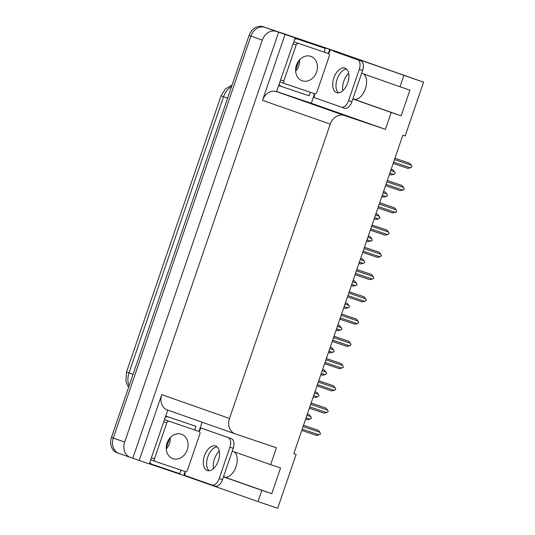 <?xml version="1.0" encoding="UTF-8"?>
<svg xmlns="http://www.w3.org/2000/svg" width="535" height="535" viewBox="0 0 535 535"><rect width="100%" height="100%" fill="white"/><g stroke="black" fill="none" stroke-linecap="round" stroke-linejoin="round"><path stroke-width="0.8" d="M219.27 451.152A13.582 7.731 -71.3 0 0 214.428 459.117A13.582 7.731 -71.3 0 0 213.398 468.627M342.768 90.756A13.582 7.731 108.7 0 1 343.804 81.253A13.582 7.731 108.7 0 1 348.646 73.288M363.446 73.904A13.582 7.731 108.7 0 1 365.057 89.686A13.582 7.731 108.7 0 1 353.722 99.142A13.582 7.731 108.7 0 1 353.668 99.122L401.13 115.834L391.212 112.484L385.434 129.35L344.299 115.453A12.733 10.473 109.4 0 0 330.249 124.153L229.482 418.477A12.733 10.473 109.4 0 0 235.173 433.845A12.733 10.473 109.4 0 0 235.28 433.878L276.414 447.775L270.636 464.641L232.264 451.132M130.273 457.392L119.084 453.453A12.733 10.473 -70.6 0 1 118.977 453.419A12.733 10.473 -70.6 0 1 113.286 438.058L250.908 36.092A12.733 10.473 -70.6 0 1 264.952 27.392L338.04 52.076L423.573 82.189L329.727 49.434L328.323 53.54M202.103 422.202L198.946 431.404M185.197 471.562L183.853 475.495L149.325 463.832M314.573 93.699L311.296 103.255L276.769 91.592M344.299 115.453L276.548 91.605L295.173 37.851L288.786 35.604L329.727 49.434M229.482 418.477L161.73 394.629L139.18 460.495L149.298 463.912L167.722 410.098M161.73 394.629A12.733 10.473 109.4 0 0 167.422 409.991A12.733 10.473 109.4 0 0 167.522 410.024L235.072 433.805M276.548 91.605A12.733 10.473 109.4 0 0 262.498 100.306L285.055 34.434L278.668 32.187L132.794 458.248L130.48 457.465A12.733 10.473 -70.6 0 1 130.373 457.432A12.733 10.473 -70.6 0 1 124.682 442.07L262.31 40.105A12.733 10.473 -70.6 0 1 276.354 31.404L278.668 32.187M295.173 37.851L285.055 34.434M223.463 476.839L261.836 490.348L257.99 501.596L277.698 508.25L296.123 454.429L293.822 453.62M257.99 501.596L183.853 475.495M139.18 460.495L132.794 458.248M225.349 477.22L223.55 476.585M354.725 99.356L352.919 98.721M296.123 454.429L293.809 453.647L402.828 135.228L405.142 136.01L423.573 82.189M385.434 129.35L311.296 103.255M403.865 75.529L400.013 86.777L361.633 73.268M352.832 98.968L391.212 112.484M234.076 451.767A13.582 7.731 -71.3 0 1 235.681 467.557A13.582 7.731 -71.3 0 1 224.346 477.006A13.582 7.731 -71.3 0 1 224.299 476.993L271.76 493.698L280.561 467.991L270.636 464.641M271.76 493.698L261.836 490.348M401.13 115.834L409.93 90.127L400.013 86.777M119.084 453.453A12.733 10.473 -70.6 0 1 118.977 453.419A12.733 10.473 -70.6 0 1 113.286 438.058L250.908 36.092A12.733 10.473 -70.6 0 1 264.952 27.392L328.115 48.725A12.733 10.473 -70.6 0 1 328.222 48.759M118.877 453.379L117.259 452.811A12.733 10.473 -70.6 0 1 117.152 452.777A12.733 10.473 -70.6 0 1 111.461 437.416L249.083 35.45A12.733 10.473 -70.6 0 1 263.133 26.75L326.29 48.083A12.733 10.473 -70.6 0 1 326.397 48.117A12.733 10.473 -70.6 0 1 326.497 48.157M306.936 415.3L310.748 416.584L311.464 418.076L309.865 419.152L307.324 419.714L305.625 419.146M309.865 419.152L306.06 417.868M309.083 414.578L307.384 414.003L309.083 414.578L310.748 416.584M303.519 425.278L318.225 430.26L303.519 425.292M303.071 426.589L319.89 432.267L318.225 430.26M319.89 432.267L320.492 434.092L319.007 434.841L302.195 429.157M319.007 434.841L316.459 435.403L301.76 430.434M314.56 393.044L318.365 394.335L319.081 395.826L317.482 396.903L314.941 397.465L313.242 396.89M317.482 396.903L313.677 395.619M315.008 391.734L316.7 392.322L315.001 391.754M318.365 394.335L316.7 392.322M322.177 370.795L325.982 372.079L326.698 373.577L325.106 374.654L322.558 375.216L320.86 374.64M325.106 374.654L321.294 373.363M322.625 369.484L324.317 370.073L322.618 369.498M325.982 372.079L324.317 370.073M329.794 348.546L333.599 349.83L334.208 351.656L330.175 352.966L328.477 352.391M332.723 352.404L328.911 351.114M331.934 347.824L330.235 347.248L331.934 347.824L333.599 349.83M311.143 403.029L325.842 408.011L311.136 403.042M310.695 404.34L327.507 410.017L325.842 408.011M327.507 410.017L328.222 411.509L326.624 412.585L309.812 406.908M326.624 412.585L324.083 413.147L309.377 408.185M318.76 380.78L333.459 385.755L318.753 380.793M318.312 382.084L335.124 387.768L333.459 385.755M335.124 387.768L335.84 389.259L334.241 390.336L317.429 384.658M334.241 390.336L331.7 390.898L316.994 385.929M326.377 358.524L341.076 363.506L326.37 358.537M325.929 359.834L342.741 365.512L341.076 363.506M342.741 365.512L343.343 367.338L341.865 368.087L325.046 362.409M341.865 368.087L339.317 368.648L324.611 363.68M333.994 336.274L348.693 341.256L333.987 336.288M333.546 337.585L350.358 343.263L348.693 341.256M350.358 343.263L351.074 344.754L349.482 345.837L332.663 340.153M349.482 345.837L346.934 346.399L332.228 341.43M347.743 82.838A12.947 7.37 -71.3 0 0 344.935 68.119A12.947 7.37 -71.3 0 0 333.84 77.943A12.947 7.37 -71.3 0 0 336.649 92.655A12.947 7.37 -71.3 0 0 347.743 82.838M338.421 92.863A12.947 7.37 108.7 0 1 337.15 79.06A12.947 7.37 108.7 0 1 346.473 69.028M348.559 100.674L351.869 101.79L362.596 70.459A8.493 4.835 108.7 0 0 360.784 60.823L333.519 51.226L357.48 59.706A8.493 4.835 108.7 0 1 359.286 69.343L348.559 100.674A8.493 4.835 108.7 0 1 341.283 107.114A8.493 4.835 108.7 0 1 341.25 107.1L313.985 97.504A8.493 4.835 108.7 0 0 314.734 93.739M330.215 50.109A8.493 4.835 108.7 0 1 328.457 53.594M351.869 101.79A8.493 4.835 108.7 0 1 344.593 108.23A8.493 4.835 108.7 0 1 344.56 108.217L341.317 107.127M278.855 85.5A8.493 6.982 109.4 0 0 279.598 85.821A8.493 6.982 109.4 0 0 279.665 85.847L281.805 86.603M310.701 92.394A8.493 6.982 -70.6 0 0 309.063 95.805L281.945 86.65A8.493 6.982 -70.6 0 1 281.878 86.623A8.493 6.982 -70.6 0 1 279.15 84.644M324.491 52.189A8.493 6.982 -70.6 0 1 325.287 48.411L295.895 38.453A8.493 6.982 109.4 0 0 295.039 38.232M294.725 39.149A8.493 6.982 -70.6 0 1 298.169 39.256L325.287 48.411M218.374 460.702A12.947 7.37 -71.3 0 0 215.565 445.983A12.947 7.37 -71.3 0 0 204.47 455.807A12.947 7.37 -71.3 0 0 207.279 470.519A12.947 7.37 -71.3 0 0 218.374 460.702M209.051 470.733A12.947 7.37 108.7 0 1 207.774 456.923A12.947 7.37 108.7 0 1 217.103 446.892M219.189 478.537L222.493 479.654L233.22 448.33A8.493 4.835 108.7 0 0 231.414 438.693L200.839 427.973L228.104 437.577A8.493 4.835 108.7 0 1 229.916 447.213L219.189 478.537A8.493 4.835 108.7 0 1 211.913 484.978A8.493 4.835 108.7 0 1 211.88 484.971L184.615 475.368A8.493 4.835 108.7 0 0 185.364 471.603M200.839 427.973A8.493 4.835 108.7 0 1 199.087 431.464M222.493 479.654A8.493 4.835 108.7 0 1 215.217 486.094A8.493 4.835 108.7 0 1 215.184 486.088L211.947 484.991M149.486 463.37A8.493 6.982 109.4 0 0 150.221 463.691A8.493 6.982 109.4 0 0 150.295 463.711L152.435 464.467M181.332 470.258A8.493 6.982 -70.6 0 0 179.686 473.676L152.575 464.514A8.493 6.982 -70.6 0 1 152.502 464.494A8.493 6.982 -70.6 0 1 149.78 462.507M195.121 430.053A8.493 6.982 -70.6 0 1 195.917 426.281L166.519 416.317A8.493 6.982 109.4 0 0 165.669 416.103M165.355 417.019A8.493 6.982 -70.6 0 1 168.799 417.119L195.917 426.281M302.328 80.825A12.947 10.646 109.4 0 0 316.586 72.051A12.947 10.646 109.4 0 0 310.822 56.362A12.947 10.646 109.4 0 0 310.715 56.329A12.947 10.646 109.4 0 0 296.457 65.109A12.947 10.646 109.4 0 0 302.221 80.792A12.947 10.646 109.4 0 0 302.328 80.825M298.517 43.469A2.12 1.745 109.4 0 0 296.176 44.92L283.797 81.066A2.12 1.745 109.4 0 0 284.747 83.627A2.12 1.745 109.4 0 0 284.767 83.634L314.526 93.685A2.12 1.745 109.4 0 0 316.867 92.234L329.246 56.088A2.12 1.745 109.4 0 0 328.296 53.527A2.12 1.745 109.4 0 0 328.276 53.52L293.956 41.864M323.755 51.928A2.12 1.745 109.4 0 0 323.735 51.922L328.296 53.527L323.722 51.915M172.959 458.696A12.947 10.646 109.4 0 0 187.217 449.915A12.947 10.646 109.4 0 0 181.452 434.233A12.947 10.646 109.4 0 0 181.345 434.193A12.947 10.646 109.4 0 0 167.087 442.973A12.947 10.646 109.4 0 0 172.852 458.656A12.947 10.646 109.4 0 0 172.959 458.696M169.147 421.333A2.12 1.745 109.4 0 0 166.806 422.784L154.428 458.93A2.12 1.745 109.4 0 0 155.377 461.491A2.12 1.745 109.4 0 0 155.391 461.498L185.157 471.549A2.12 1.745 109.4 0 0 187.497 470.104L199.869 433.952A2.12 1.745 109.4 0 0 198.926 431.391A2.12 1.745 109.4 0 0 198.906 431.391L164.586 419.728M194.379 429.792A2.12 1.745 109.4 0 0 194.365 429.786L198.926 431.391L194.345 429.786M337.411 326.296L341.223 327.58L341.939 329.072L340.34 330.148L337.792 330.71L336.094 330.135M340.34 330.148L336.535 328.864M337.859 324.986L339.558 325.574L337.852 324.999M341.223 327.58L339.558 325.574M345.028 304.04L348.84 305.331L349.556 306.822L347.957 307.899L345.416 308.461L343.711 307.886M347.957 307.899L344.152 306.615M347.175 303.318L345.476 302.743L347.175 303.318L348.84 305.331M352.645 281.791L356.457 283.075L357.059 284.901L353.033 286.212L351.334 285.637M355.574 285.65L351.769 284.359M353.1 280.48L354.792 281.069L353.093 280.494M356.457 283.075L354.792 281.069M341.611 314.025L356.31 319.007L341.611 314.038M341.163 315.336L357.975 321.013L356.31 319.007M357.975 321.013L358.697 322.505L357.099 323.581L340.287 317.904M357.099 323.581L354.551 324.143L339.845 319.181M349.228 291.776L363.934 296.751L349.228 291.789M348.78 293.08L365.599 298.764L363.934 296.751M365.599 298.764L366.314 300.255L364.716 301.332L347.904 295.654M364.716 301.332L362.168 301.894L347.469 296.925M356.852 269.52L371.551 274.502L356.845 269.533M356.404 270.83L373.216 276.508L371.551 274.502M373.216 276.508L373.818 278.334L372.333 279.083L355.521 273.405M372.333 279.083L369.792 279.644L355.086 274.676M360.269 259.542L364.074 260.826L364.79 262.317L363.198 263.394L360.65 263.962L358.952 263.387M363.198 263.394L359.386 262.11M362.409 258.82L360.71 258.245L362.409 258.82L364.074 260.826M367.886 237.293L371.691 238.577L372.3 240.396L368.267 241.706L366.569 241.131M370.815 241.145L367.003 239.861M368.334 235.982L370.026 236.57L368.327 235.995M371.691 238.577L370.026 236.57M375.503 215.037L379.308 216.327L380.031 217.819L378.432 218.895L375.884 219.457L374.186 218.882M378.432 218.895L374.62 217.611M377.643 214.314L375.944 213.739L377.643 214.314L379.308 216.327M383.12 192.787L386.932 194.071L387.534 195.897L383.501 197.208L381.803 196.633M386.049 196.646L382.244 195.355M383.568 191.476L385.267 192.065L383.568 191.49M386.932 194.071L385.267 192.065M390.737 170.538L394.549 171.822L395.265 173.313L393.666 174.39L391.125 174.958L389.42 174.383M393.666 174.39L389.861 173.106M392.884 169.816L391.185 169.241L392.884 169.816L394.549 171.822M364.469 247.27L379.168 252.252L364.462 247.284M364.021 248.581L380.833 254.259L379.168 252.252M380.833 254.259L381.549 255.75L379.95 256.827L363.138 251.149M379.95 256.827L377.409 257.395L362.703 252.426M372.086 225.021L386.785 230.003L372.079 225.034M371.638 226.332L388.45 232.009L386.785 230.003M388.45 232.009L389.166 233.501L387.574 234.577L370.755 228.9M387.574 234.577L385.026 235.139L370.32 230.177M379.703 202.772L394.402 207.747L379.696 202.785M379.255 204.076L396.067 209.76L394.402 207.747M396.067 209.76L396.676 211.579L395.191 212.328L378.379 206.65M395.191 212.328L392.643 212.89L377.937 207.921M387.32 180.516L402.019 185.498L387.32 180.529M386.872 181.826L403.691 187.504L402.019 185.498M403.691 187.504L404.293 189.33L402.808 190.079L385.996 184.394M402.808 190.079L400.26 190.641L385.554 185.672M394.937 158.266L409.643 163.249L394.937 158.28M394.489 159.577L411.308 165.255L409.643 163.249M411.308 165.255L412.024 166.746L410.425 167.823L393.613 162.145M410.425 167.823L407.877 168.391L393.178 163.422M276.354 31.404L263.133 26.75M262.31 40.105L249.083 35.45M124.682 442.07L111.461 437.416M330.249 124.153L262.498 100.306M128.614 387.313L127.096 384.665L125.892 380.887L126.514 371.986L128.995 372.888A16.98 13.963 109.4 0 0 129.109 385.875M231.608 86.489A16.98 13.963 109.4 0 0 223.55 96.721L221.069 95.812L225.262 89.111L232.123 84.978M227.616 98.152L223.55 96.721L128.995 372.888L133.061 374.319M326.29 48.083L328.115 48.725M298.169 39.256L295.895 38.453M362.596 70.459L359.286 69.343M360.784 60.823L357.48 59.706M168.799 417.119L166.519 416.317M233.22 448.33L229.916 447.213M231.414 438.693L228.104 437.577M299.627 59.773A12.947 10.646 -70.6 0 1 295.634 71.128M296.176 44.92L293.12 43.843M283.797 81.066L280.741 79.989M284.734 83.62L280.206 82.029M170.257 437.637A12.947 10.646 -70.6 0 1 166.258 448.992M166.806 422.784L163.743 421.707M154.428 458.93L151.372 457.86M155.357 461.484L150.837 459.893M130.373 457.432L117.152 452.777M235.173 433.845L167.422 409.991M126.514 371.986L221.069 95.812M326.397 48.117L328.169 48.745M281.878 86.623L279.598 85.821M344.593 108.23L341.283 107.114M152.502 464.494L150.221 463.691M215.217 486.094L211.913 484.978M295.601 70.159L298.998 60.502M284.747 83.627L280.186 82.022M166.224 448.022L169.628 438.372M155.377 461.491L150.816 459.886"/></g></svg>
